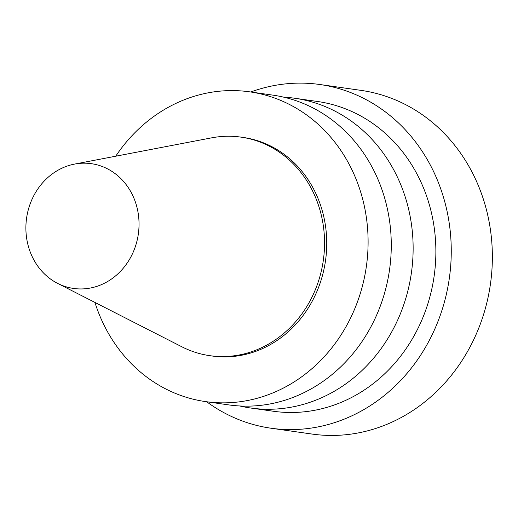 <?xml version="1.0" encoding="UTF-8"?>
<svg xmlns="http://www.w3.org/2000/svg" width="518" height="518" viewBox="0 0 518 518"><rect width="100%" height="100%" fill="white"/><g stroke="black" fill="none" stroke-linecap="round" stroke-linejoin="round"><path stroke-width="0.78" d="M206.682 401.761A173.575 155.478 -81.9 0 0 270.953 428.211L312.056 434.058A173.575 155.478 -81.9 0 0 463.824 357.731A173.575 155.478 -81.9 0 0 473.381 174.708A173.575 155.478 -81.9 0 0 360.955 90.365L319.859 84.512A173.575 155.478 -81.9 0 0 250.757 91.99M270.953 428.211A173.575 155.478 -81.9 0 0 422.72 351.884A173.575 155.478 -81.9 0 0 432.277 168.862A173.575 155.478 -81.9 0 0 319.859 84.512M57.563 283.359L181.824 346.775A110.379 98.867 -81.9 0 0 209.9 355.685L212.082 355.995A110.379 98.867 -81.9 0 0 275.039 341.796A110.379 98.867 -81.9 0 0 325.304 224.682A110.379 98.867 -81.9 0 0 243.182 137.438L240.993 137.128A110.379 98.867 -81.9 0 0 211.551 137.859L74.534 164.096A63.015 56.443 -81.9 0 0 55.407 171.788A63.015 56.443 -81.9 0 0 25.9 229.351A63.015 56.443 -81.9 0 0 57.563 283.359A63.015 56.443 -81.9 0 0 109.525 280.342A63.015 56.443 -81.9 0 0 136.176 204.474A63.015 56.443 -81.9 0 0 74.534 164.096M209.9 355.685A110.379 98.867 -81.9 0 0 272.85 341.485A110.379 98.867 -81.9 0 0 323.115 224.372A110.379 98.867 -81.9 0 0 240.993 137.128M94.923 302.428A156.442 140.125 -81.9 0 0 205.594 401.605L228.768 404.901A156.442 140.125 -81.9 0 0 317.994 384.77A156.442 140.125 -81.9 0 0 389.238 218.79A156.442 140.125 -81.9 0 0 272.844 95.131L249.67 91.835A156.442 140.125 -81.9 0 0 160.444 111.966A156.442 140.125 -81.9 0 0 115.728 156.209M205.594 401.605A156.442 140.125 -81.9 0 0 294.82 381.475A156.442 140.125 -81.9 0 0 366.064 215.488A156.442 140.125 -81.9 0 0 249.67 91.835M239.769 405.976A156.442 140.125 -81.9 0 0 250.634 408.009A156.442 140.125 -81.9 0 0 339.853 387.885A156.442 140.125 -81.9 0 0 411.098 221.898A156.442 140.125 -81.9 0 0 294.703 98.245A156.442 140.125 -81.9 0 0 283.702 97.17M250.634 408.009L273.368 411.247A156.442 140.125 -81.9 0 0 362.594 391.116A156.442 140.125 -81.9 0 0 433.838 225.136A156.442 140.125 -81.9 0 0 317.443 101.476L294.703 98.245"/></g></svg>
